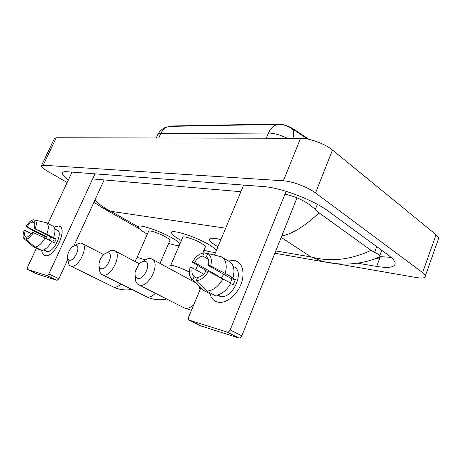 <?xml version="1.0" encoding="UTF-8"?>
<svg xmlns="http://www.w3.org/2000/svg" width="462" height="462" viewBox="0 0 462 462"><rect width="100%" height="100%" fill="white"/><g stroke="black" fill="none" stroke-linecap="round" stroke-linejoin="round"><path stroke-width="0.69" d="M169.479 126.438L171.304 125.999L278.06 123.972C283.171 124.139 288.404 125.878 293.763 129.181L309.055 139.368M307.611 139.068L292.411 128.927C287.936 125.97 283.454 124.451 278.973 124.37L170.461 126.357C166.187 126.64 162.936 129.071 160.707 133.645C158.628 133.68 157.548 134.234 157.473 135.308L156.277 137.982M44.878 255.544C43.001 254.972 41.944 253.251 41.707 250.387C41.926 253.112 42.902 254.805 44.623 255.463L44.878 255.544C54.25 258.899 68.919 227.067 58.599 225.999L59.286 226.201C68.388 228.881 53.771 258.841 44.878 255.544M54.066 227.113L58.599 225.999L54.066 227.113M72.037 172.112L47.996 223.516M42.521 235.222L41.95 236.434M36.44 248.221L27.483 267.365L27.501 269.473L37.231 274.035M46.985 275.583L27.501 269.473L37.335 274.082L57.08 280.342L46.985 275.583L48.839 273.954L58.928 278.742L67.856 259.228M94.976 173.845L48.839 273.954M74.035 245.715L104.141 179.909M58.928 278.742L57.08 280.342M26.969 237.393L25.335 236.579C24.394 235.435 24.382 233.443 25.294 230.596L31.347 233.651M35.1 220.166L33.281 219.75L32.201 222.049C30.463 222.597 28.748 224.203 27.056 226.871L47.049 237.041L46.24 238.507M32.201 222.049L34.569 223.267M49.174 239.997L51.039 237.012M44.138 249.723L45.802 250.548L43.676 249.936M55.232 229.152L57.184 230.168C63.796 232.097 53.251 253.765 46.778 251.449L44.571 250.398M54.793 228.921L55.648 229.371M51.721 241.499L54.36 242.839L56.098 239.091L46.853 234.142L34.148 228.378L54.331 238.692L52.818 242.059M27.056 226.871L25.953 226.634L34.742 231.474L45.351 236.66L44.756 237.768M34.148 228.378C35.054 225.496 35.02 223.51 34.038 222.413L35.124 220.108L46.46 222.713L53.066 226.166C55.411 227.928 55.573 231.728 53.557 237.572M51.813 241.331C48.522 246.916 45.172 249.942 41.771 250.416L35.037 247.095L26.051 239.339L27.154 237.012C28.892 236.498 30.631 234.887 32.363 232.172L51.813 241.331M46.46 222.713C48.77 224.457 48.903 228.268 46.853 234.142M45.091 237.924C41.776 243.543 38.427 246.598 35.037 247.095M25.953 226.634C28.361 222.667 30.804 220.368 33.281 219.75M35.124 220.108C36.689 221.512 36.746 224.353 35.297 228.626M33.507 232.426C31.029 236.498 28.546 238.802 26.051 239.339M25.335 236.579L24.238 238.894L33.206 246.627L39.917 249.936L40.079 249.584M33.206 246.627L32.814 246.31M24.238 238.894C22.748 237.393 22.73 234.546 24.191 230.353L25.294 230.596M44.092 249.746L43.942 250.069M47.049 237.041L45.351 236.66M56.098 239.091L54.331 238.692M69.26 260.204C74.163 261.914 81.318 246.188 76.022 245.409L72.615 246.61C69.427 249.555 67.718 253.049 67.487 257.086C67.562 258.824 68.151 259.863 69.26 260.204M76.109 245.027C78.09 243.474 79.857 242.845 81.404 243.151L81.872 243.289C89.42 245.461 78.292 268.815 70.952 266.095L70.773 266.043C69.156 265.425 68.295 263.814 68.191 261.215L67.764 258.691M169.797 240.708L169.981 240.275C169.762 239.582 168.439 238.531 166.02 237.122C159.298 233.166 147.638 229.429 148.51 231.479L137.006 257.727M147.343 234.142L146.402 233.622C141.366 230.74 138.617 228.575 138.155 227.131C136.405 223.111 159.494 230.486 172.707 238.317C176.559 240.563 178.99 242.359 179.989 243.717M179.227 245.495C177.241 245.703 173.712 244.993 168.653 243.364M101.091 268.653C106.699 270.576 114.195 253.725 108.172 252.812C106.803 252.547 105.284 253.176 103.609 254.695C100.901 257.438 99.353 260.62 98.966 264.247C98.874 266.69 99.578 268.156 101.091 268.653M107.288 252.754C109.661 250.785 111.821 249.994 113.762 250.364L114.362 250.548C122.88 253.124 111.175 277.98 102.812 274.925L102.587 274.855C100.393 273.966 99.365 271.691 99.515 268.041M205.243 247.17L205.48 246.616C205.226 245.894 203.961 244.854 201.692 243.497C194.618 239.195 181.508 235.146 182.623 237.56L170.703 265.413M181.347 240.552L179.556 239.541C174.78 236.746 172.141 234.592 171.627 233.079C169.381 228.344 195.345 236.33 209.269 244.848C213.242 247.234 215.615 249.122 216.389 250.514M215.719 252.119C213.733 252.599 209.823 251.94 203.99 250.156M137.595 278.343C144.086 280.532 151.946 262.376 145.016 261.296C142.937 260.955 140.777 262.093 138.536 264.697L135.233 271.512C134.592 275.242 135.378 277.523 137.595 278.343M143.272 261.33C145.986 259.084 148.498 258.183 150.82 258.622L151.623 258.876C161.302 261.989 148.949 288.507 139.345 285.048L139.045 284.956C136.221 283.755 135.008 280.838 135.395 276.201M217.948 246.777L217.036 246.24C212.595 243.566 210.089 241.447 209.511 239.882C209.107 237.705 212.913 237.618 220.928 239.628M217.406 302.044C213.663 300.929 211.192 298.192 209.996 293.826C211.065 297.771 213.213 300.41 216.435 301.732L217.406 302.044C225.069 304.262 236.284 296.073 240.858 284.627C245.547 273.204 242.325 261.937 234.442 260.533L237.012 261.417C243.561 264.662 245.068 276.085 239.992 286.579C234.991 297.101 224.596 304.094 217.406 302.044M228.401 260.943L234.442 260.533L228.401 260.943M243.659 185.083L214.483 255.088M200.716 288.132L188.646 317.088C188.098 318.67 188.3 319.704 189.247 320.178L200.416 325.727M227.131 332.057L189.253 320.178L200.716 325.877L238.819 337.959L227.131 332.057C228.355 332.253 229.366 331.531 230.157 329.897L241.828 335.845L297.031 197.823M286.117 191.332L230.157 329.897M241.828 335.845C241.048 337.456 240.049 338.161 238.819 337.959M197.332 278.338L194.138 276.588C192.019 274.792 191.401 271.864 192.279 267.804L203.627 274.128M207.681 253.632L204.129 252.795L202.766 256.035C199.648 256.67 196.887 258.841 194.49 262.549L217.81 275.71L217.619 276.028M202.766 256.035L208.218 259.182M221.107 277.783L223.862 274.324M218.399 294.739L219.369 295.27L217.411 295.016M233.2 266.395L233.83 266.765C245.622 271.489 231.959 300.375 219.768 296.281L217.538 295.253M230.63 283.541L233.16 284.967L235.32 279.677L231.491 277.489L233.015 277.829L225.242 273.383L210.678 265.997L208.402 265.511L231.884 278.898L230.428 282.923M222.176 257.282L228.95 261.267C233.685 264.137 235.043 269.658 233.015 277.829M230.838 283.154C226.27 290.985 220.865 295.039 214.622 295.31L206.768 291.072L196.327 280.74L197.707 277.437C200.866 276.882 203.684 274.705 206.156 270.899L208.42 271.402L230.838 283.154M194.49 262.549L192.342 262.087L206.67 271.015M208.402 265.511C209.246 261.371 208.57 258.449 206.37 256.757L207.738 253.494L221.298 256.762C226.005 259.615 227.321 265.159 225.242 273.383M223.036 278.753C218.428 286.654 213.005 290.76 206.768 291.072M192.342 262.087C195.692 256.554 199.619 253.459 204.129 252.795M207.738 253.494C211.146 255.694 212.122 259.858 210.678 265.997M208.42 271.402C204.926 277.131 200.895 280.243 196.327 280.74M194.138 276.588L192.758 279.874L203.182 290.153L211.024 294.375L211.365 293.555M203.182 290.153L191.799 279.135M192.758 279.874L191.539 278.869C189.281 276.184 188.814 272.337 190.13 267.331L192.279 267.804M217.81 275.71L216.314 275.375M235.32 279.677L231.884 278.898M41.54 165.494L54.343 138.675L56.272 137.757L300.595 138.3C309.58 138.161 325.184 143.884 332.49 150.046L436.088 234.736L438.784 238.017L437.982 240.257M67.175 182.502L48.597 171.864C43.954 169.167 41.54 167.175 41.343 165.898L43.174 165.223L283.345 180.798C292.209 181.237 307.958 187.162 315.529 192.954L422.597 272.586L425.433 275.577C426.068 277.957 422.909 278.598 415.962 277.483L336.475 263.704M357.444 263.196L376.692 266.424C390.026 268.526 396.113 267.111 394.952 262.185C394.126 260.123 391.782 257.669 387.93 254.828L328.621 211.394C313.473 199.948 280.642 187.543 263.3 186.567L66.794 171.714C63.831 171.512 62.347 172.031 62.335 173.279C62.428 174.821 64.437 177.044 68.364 179.955M376.692 266.424L380.324 256.612L391.112 257.38M71.235 172.049L71.847 172.522M92.643 178.921L240.893 191.718M284.967 194.173C297.326 196.881 307.432 202.004 315.286 209.546L319.057 212.855L371.032 250.34L374.595 252.362C377.379 253.592 379.088 254.735 379.724 255.798L379.943 256.791C379.66 257.865 377.812 258.61 374.411 259.02M94.872 200.167C99.619 204.724 104.955 208.437 110.88 211.313L101.397 207.23M336.284 263.687L323.204 261.625L310.92 256.907C330.324 262.139 350.363 259.95 371.032 250.34M319.057 212.855C304.666 226.397 292.261 234.043 281.849 235.787M136.336 227.044L138.513 227.858M171.304 125.999L171.148 126.345M278.06 123.972L277.887 124.388M293.763 129.181L293.549 129.707M278.973 124.37C274.411 124.694 270.899 127.587 268.439 133.044L160.707 133.645L158.766 137.988M292.411 128.927C293.913 130.913 294.075 134.032 292.896 138.282M287.295 138.271C280.29 134.91 274.006 133.166 268.439 133.044L266.285 138.225M112.711 286.688L113.635 287.11C115.829 287.653 118.249 286.613 120.9 283.997M145.218 259.921L139.01 257.894C137.439 257.548 136.729 257.6 136.868 258.044L134.881 261.428M145.703 296.385L146.858 296.916C149.497 297.557 152.333 296.327 155.353 293.237M189.391 272.135C183.547 269.092 178.13 266.921 173.14 265.621C171.2 265.194 170.328 265.263 170.53 265.829M183.258 307.409L184.708 308.085C187.589 308.807 190.627 307.657 193.838 304.637M199.988 289.876L199.428 286.833M225.687 228.205L110.88 211.313L138.144 226.819M281.208 237.393L310.92 256.907L275.791 250.935M422.597 272.586L436.088 234.736M315.529 192.954L332.49 150.046M283.345 180.798L300.595 138.3M43.174 165.223L56.272 137.757M317.325 204.348L315.286 209.546M376.726 246.621L374.595 252.362M169.3 126.461L165.506 127.391C165.546 127.131 160.083 129.724 157.877 134.407M26.149 240.546L33.05 246.512M131.762 289.42C125.918 290.459 120.218 289.853 114.657 287.589L70.773 266.043M103.679 254.637L82.444 243.59M169.981 240.275L160.002 263.427M166.695 298.995C160.32 300.421 154.054 299.89 147.904 297.413L102.587 274.855M139.339 263.796L115.044 250.912M205.48 246.616L202.789 253.02M197.54 265.5L195.755 269.744M190.979 280.232L191.661 278.996M191.453 310.354L184.396 307.987L139.045 284.956M195.103 282.473L152.437 259.321M217.192 295.068L218.907 295.998M425.433 275.577L438.784 238.017M62.792 172.309L62.335 173.279M381.756 250.306L379.724 255.798M274.873 253.234L329.729 262.878C336.838 263.866 342.839 264.247 347.724 264.021C359.309 263.583 370.05 261.174 379.943 256.791M93.942 202.2L101.842 207.49L137.139 227.5M138.987 228.436L137.145 227.506"/></g></svg>
